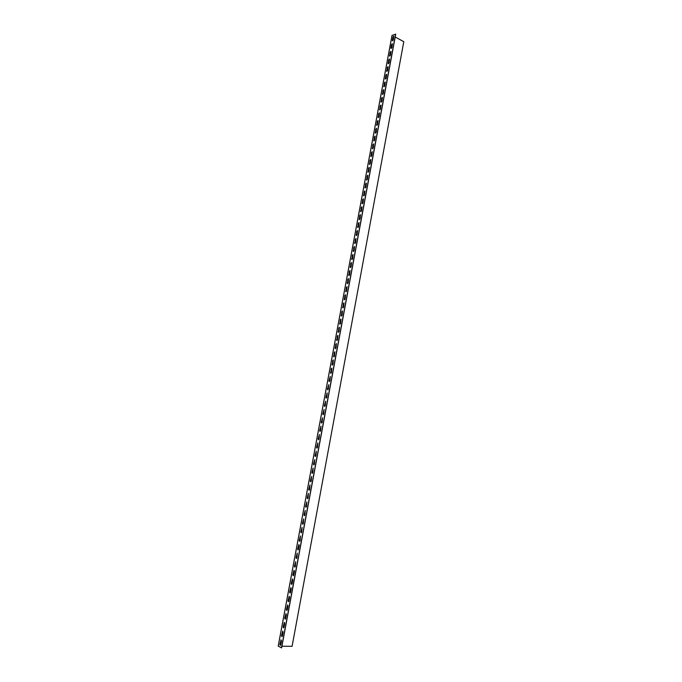 <?xml version="1.0" encoding="UTF-8"?>
<svg xmlns="http://www.w3.org/2000/svg" width="682" height="682" viewBox="0 0 682 682"><rect width="100%" height="100%" fill="white"/><g stroke="black" fill="none" stroke-linecap="round" stroke-linejoin="round"><path stroke-width="1.02" d="M392.039 35.404L395.722 34.168L281.623 647.9L278.239 646.135M281.939 646.212L292.092 646.297L403.795 41.679L395.193 37.024M391.843 47.68L392.355 43.75L391.562 44.56L390.922 47.987L391.059 48.49L391.843 47.68M393.258 40.068L393.77 36.146L392.977 36.964L392.346 40.383L392.474 40.877L393.258 40.068M395.603 34.1L281.487 647.9M389.507 55.609L389.644 56.12L390.428 55.31L390.931 51.372L390.147 52.173L389.703 56.137M388.084 63.247L388.22 63.758L389.004 62.957L389.507 59.002L388.723 59.803L388.288 63.784M386.66 70.894L386.796 71.414L387.572 70.621L388.084 66.648L387.299 67.45L386.865 71.439M385.236 78.558L385.373 79.086L386.148 78.294L386.651 74.312L385.876 75.105L385.441 79.103M383.804 86.239L383.949 86.767L384.716 85.975L385.219 81.985L384.452 82.778L384.017 86.793M382.372 93.928L382.517 94.466L383.284 93.681L383.787 89.674L383.02 90.467L382.585 94.491M380.94 101.635L381.085 102.181L381.852 101.396L382.346 97.381L381.579 98.165L381.153 102.198M379.499 109.359L379.652 109.904L380.411 109.129L380.906 105.096L380.147 105.881L379.721 109.93M378.058 117.091L378.212 117.645L378.97 116.869L379.465 112.837L378.706 113.613L378.28 117.671M376.617 124.849L376.779 125.403L377.521 124.635L378.016 120.578L377.265 121.353L376.839 125.42M375.168 132.606L375.33 133.178L376.08 132.41L376.566 128.344L375.825 129.111L375.398 133.195M373.719 140.39L373.889 140.961L374.631 140.194L375.117 136.119L374.375 136.886L373.949 140.978M372.27 148.182L372.44 148.761L373.173 148.003L373.659 143.911L372.926 144.678L372.508 148.778M370.812 155.999L370.991 156.579L371.724 155.82L372.21 151.719L371.468 152.478L371.051 156.596M369.363 163.816L369.533 164.405L370.266 163.654L370.744 159.537L370.019 160.296L369.601 164.422M367.896 171.659L368.075 172.256L368.8 171.497L369.286 167.38L368.553 168.13L368.144 172.273M366.439 179.511L366.618 180.116L367.342 179.366L367.82 175.223L367.095 175.973L366.686 180.133M364.972 187.38L365.16 187.985L365.876 187.243L366.353 183.091L365.629 183.842L365.228 188.002M363.506 195.265L363.694 195.879L364.41 195.137L364.879 190.977L364.162 191.719L363.762 195.896M362.031 203.168L362.227 203.782L362.935 203.048L363.404 198.871L362.696 199.604L362.295 203.799M360.565 211.079L360.752 211.701L361.46 210.968L361.929 206.782L361.221 207.516L360.821 211.718M359.082 219.007L359.286 219.638L359.985 218.905L360.454 214.702L359.746 215.435L359.346 219.655M357.607 226.953L357.811 227.583L358.502 226.859L358.971 222.647L358.272 223.372L357.871 227.6M356.123 234.906L356.328 235.554L357.018 234.83L357.487 230.601L356.788 231.326L356.396 235.563M354.64 242.886L354.853 243.534L355.535 242.809L355.995 238.572L355.305 239.297L354.913 243.551M353.148 250.874L353.361 251.53L354.043 250.814L354.504 246.56L353.822 247.276L353.429 251.539M351.665 258.879L351.878 259.544L352.551 258.828L353.012 254.557L352.33 255.273L351.946 259.552M350.164 266.901L350.386 267.566L351.06 266.858L351.511 262.579L350.838 263.286L350.454 267.583M348.673 274.931L348.894 275.613L349.568 274.906L350.011 270.609L349.346 271.317L348.962 275.622M347.172 282.987L347.402 283.669L348.067 282.962L348.511 278.657L347.846 279.356L347.47 283.678M345.672 291.052L345.902 291.743L346.558 291.035L347.01 286.713L346.345 287.42L345.97 291.751M344.163 299.134L344.401 299.833L345.058 299.134L345.501 294.795L344.845 295.494L344.47 299.841M342.662 307.232L342.901 307.932L343.549 307.241L343.984 302.885L343.336 303.584L342.969 307.94M341.145 315.34L341.392 316.056L342.032 315.357L342.475 311.001L341.827 311.691L341.46 316.064M339.636 323.473L339.883 324.189L340.523 323.498L340.957 319.125L340.318 319.815L339.951 324.197M338.119 331.614L338.374 332.339L339.005 331.657L339.44 327.258L338.801 327.948L338.434 332.347M336.601 339.772L336.857 340.506L337.479 339.824L337.914 335.416L337.283 336.098L336.925 340.514M335.075 347.948L335.339 348.69L335.962 348.008L336.388 343.592L335.766 344.274L335.408 348.698M333.549 356.14L333.813 356.891L334.436 356.209L334.862 351.776L334.24 352.458L333.882 356.899M332.023 364.35L332.296 365.1L332.901 364.427L333.327 359.977L332.714 360.659L332.356 365.109M330.497 372.577L330.761 373.335L331.375 372.662L331.793 368.203L331.179 368.868L330.83 373.344M328.963 380.812L329.236 381.579L329.841 380.914L330.258 376.438L328.963 380.812L329.304 381.588M327.42 389.072L327.701 389.84L328.298 389.175L328.715 384.682L327.42 389.072L327.769 389.848M325.885 397.342L326.167 398.126L326.755 397.461L327.172 392.951L325.885 397.342L326.235 398.126M324.342 405.628L324.623 406.421L325.212 405.756L325.621 401.238L324.342 405.628L324.692 406.421M322.791 413.931L323.089 414.724L323.669 414.076L324.069 409.532L322.791 413.931L323.157 414.733M321.248 422.252L321.537 423.053L322.117 422.405L322.518 417.853L321.248 422.252L321.606 423.062M319.696 430.589L319.994 431.399L320.566 430.751L320.966 426.182L319.696 430.589L320.063 431.399M318.136 438.935L318.443 439.762L319.005 439.114L319.406 434.528L318.136 438.935L318.511 439.762M316.576 447.307L316.891 448.134L317.445 447.494L317.846 442.899L316.576 447.307L316.96 448.142M315.016 455.695L315.331 456.531L315.885 455.891L316.278 451.279L315.016 455.695L315.399 456.531M313.456 464.092L313.771 464.936L314.325 464.297L314.709 459.677L313.456 464.092L313.839 464.936M311.887 472.515L312.211 473.359L312.757 472.728L313.14 468.082L311.887 472.515L312.279 473.368M310.319 480.946L310.642 481.807L311.18 481.177L311.563 476.513L310.319 480.946L310.711 481.807M308.741 489.395L309.074 490.264L309.602 489.633L309.986 484.962L308.741 489.395L309.142 490.264M307.164 497.869L307.497 498.738L308.025 498.116L308.409 493.427L307.164 497.869L307.565 498.738M305.587 506.351L305.92 507.229L306.448 506.607L306.823 501.909L305.587 506.351L305.996 507.229M304.002 514.85L304.343 515.745L304.863 515.123L305.238 510.4L304.002 514.85L304.411 515.737M302.416 523.367L302.765 524.27L303.277 523.648L303.652 518.917L302.416 523.367L302.834 524.262M300.83 531.9L301.18 532.812L301.691 532.199L302.058 527.442L300.83 531.9L301.248 532.812M299.236 540.451L299.586 541.372L300.097 540.758L300.464 535.992L299.236 540.451L299.662 541.372M297.642 549.027L298 549.948L298.494 549.342L299.219 545.472L298.861 544.551L297.642 549.027L298.068 549.948M296.039 557.612L296.406 558.541L296.9 557.936L297.258 553.136L296.039 557.612L296.474 558.541M294.445 566.213L294.803 567.151L295.297 566.546L295.656 561.738L294.445 566.213L294.88 567.151M292.834 574.832L293.209 575.779L293.686 575.182L294.411 571.294L294.044 570.348L292.834 574.832L293.277 575.779M291.231 583.468L291.598 584.423L292.084 583.826L292.808 579.93L292.433 578.984L291.231 583.468L291.674 584.423M289.62 592.121L289.995 593.084L290.464 592.496L291.197 588.592L290.822 587.628L289.62 592.121L290.063 593.084M288 600.791L288.384 601.771L288.853 601.174L289.577 597.262L289.202 596.298L288 600.791L288.452 601.763M286.389 609.478L286.772 610.467L287.233 609.879L287.966 605.957L287.582 604.977L286.389 609.478L286.841 610.458M284.761 618.182L285.153 619.179L285.613 618.591L286.338 614.67L285.954 613.681L284.761 618.182L285.221 619.171M283.141 626.911L283.533 627.909L283.985 627.329L284.718 623.391L284.326 622.393L283.141 626.911L283.601 627.9M281.513 635.65L281.905 636.656L282.357 636.076L283.09 632.137L282.698 631.131L281.513 635.65L281.981 636.647M279.884 644.405L280.285 645.428L280.728 644.848L281.461 640.901L281.061 639.887L279.884 644.405L280.353 645.419M392.406 43.793L391.681 44.628L391.118 48.516M393.821 36.189L393.096 37.024L392.534 40.903M390.982 51.406L390.266 52.241L389.627 55.668M389.558 59.044L388.842 59.871L388.203 63.307M388.135 66.691L387.419 67.509L386.779 70.954M386.703 74.347L385.995 75.165L385.356 78.618M385.27 82.028L383.923 86.299M383.838 89.717L382.491 93.988M382.406 97.415L381.059 101.695M380.965 105.139L379.618 109.418M379.516 112.871L378.178 117.151M378.075 120.62L376.737 124.9M376.626 128.378L375.296 132.666M375.177 136.153L373.847 140.441M373.719 143.945L372.389 148.241M372.261 151.754L370.94 156.05M370.803 159.571L369.482 163.868M369.346 167.414L368.024 171.711M367.879 175.257L366.558 179.562M366.413 183.126L365.1 187.431M364.938 191.003L363.625 195.316M363.463 198.897L362.159 203.21M361.989 206.808L360.684 211.122M360.514 214.736L359.209 219.05M359.03 222.673L357.735 226.995M357.547 230.635L356.251 234.958M356.055 238.598L354.768 242.928M354.563 246.586L353.276 250.916M353.071 254.591L351.784 258.921M351.571 262.604L350.292 266.943M350.079 270.635L348.8 274.974M348.57 278.682L347.3 283.021M347.07 286.747L345.8 291.086M345.561 294.82L344.291 299.168M344.052 302.919L342.79 307.267M342.535 311.026L341.273 315.382M341.017 319.15L339.764 323.507M339.5 327.292L338.246 331.648M337.974 335.442L336.729 339.807M336.448 343.617L335.203 347.982M334.922 351.801L333.686 356.175M333.387 360.002L332.151 364.384M331.853 368.22L330.625 372.602M330.318 376.455L329.091 380.846M328.775 384.708L327.556 389.098M327.232 392.977L326.013 397.367M325.689 401.255L324.47 405.654M324.138 409.558L322.927 413.957M322.586 417.87L321.375 422.277M321.026 426.207L319.824 430.615M319.474 434.553L318.272 438.961M317.906 442.916L316.712 447.332M316.346 451.296L315.152 455.712M314.777 459.694L313.584 464.118M313.209 468.108L312.024 472.532M311.631 476.539L310.446 480.963M310.054 484.979L308.878 489.42M308.477 493.444L307.301 497.886M306.891 501.926L305.724 506.368M305.306 510.417L304.138 514.867M303.712 518.934L302.552 523.384M302.126 527.459L300.967 531.917M300.523 536.009L299.372 540.468M298.929 544.568L297.778 549.036M297.326 553.153L296.184 557.62M295.724 561.746L294.581 566.222M294.113 570.365L292.97 574.841M292.501 578.992L291.367 583.477M290.89 587.645L289.756 592.129M289.27 596.307L288.145 600.799M287.651 604.994L286.525 609.486M286.022 613.689L284.906 618.19M284.394 622.41L283.277 626.911M282.766 631.14L281.649 635.65M281.137 639.895L280.021 644.405M392.056 35.328L278.23 646.186M392.022 35.362L278.205 646.152"/></g></svg>
